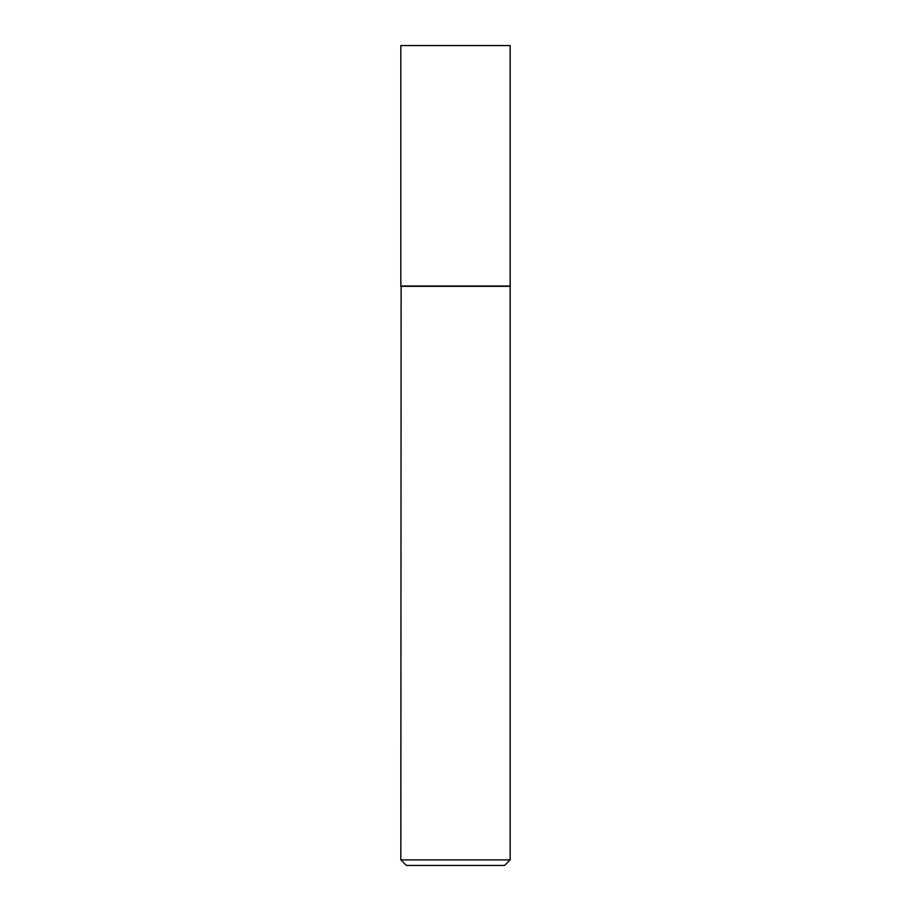 <?xml version="1.0" encoding="UTF-8"?>
<svg xmlns="http://www.w3.org/2000/svg" width="911" height="911" viewBox="0 0 911 911"><rect width="100%" height="100%" fill="white"/><g stroke="black" fill="none" stroke-linecap="round" stroke-linejoin="round"><path stroke-width="0.68" stroke-dasharray="4.55 3.42" d="M400.84 45.55L510.16 45.55M400.84 286.043L510.16 286.043M509.887 286.043L401.113 286.043L509.887 286.043M406.397 865.45L504.603 865.45M400.84 859.893L510.16 859.893M400.84 286.316L510.16 286.316"/><path stroke-width="1.37" d="M510.16 45.55L400.84 45.55L400.84 286.043L510.16 286.043L510.16 45.55M401.113 286.043L400.84 859.893L510.16 859.893L510.16 286.316L400.84 286.316M510.16 859.893L504.603 865.45L406.397 865.45L400.84 859.893"/></g></svg>

